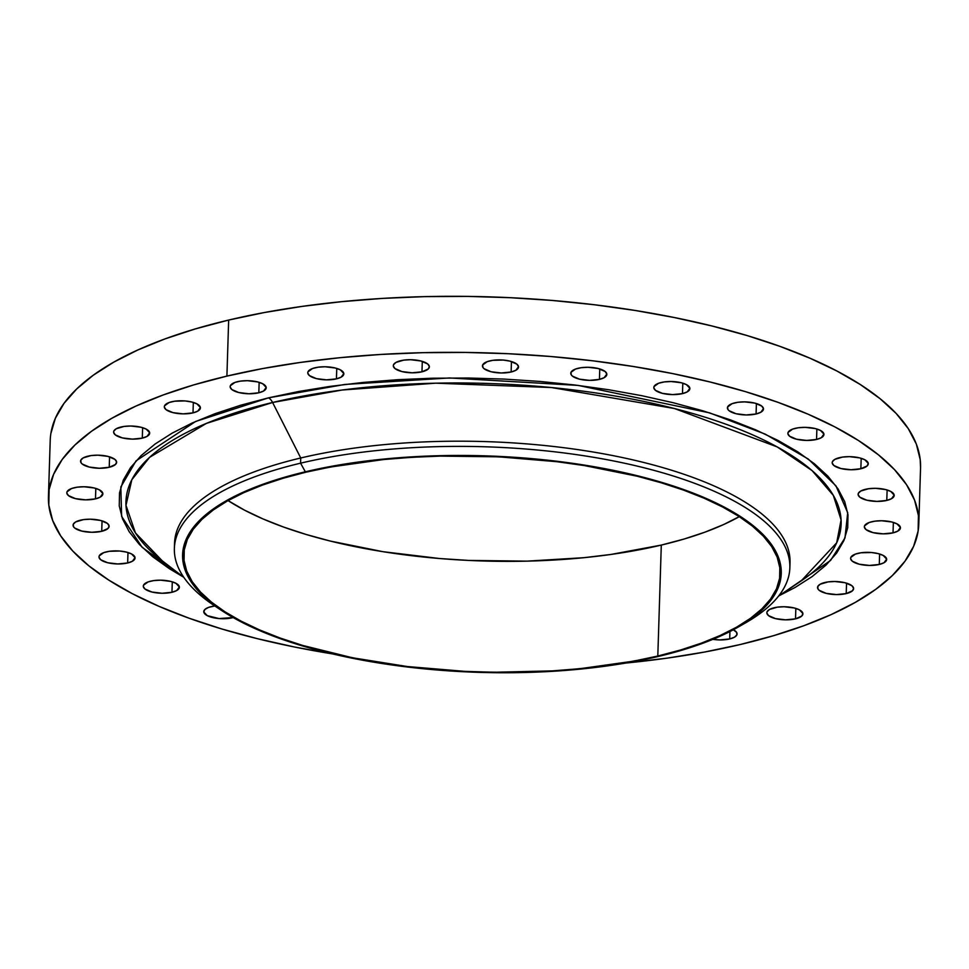 <?xml version="1.0" encoding="UTF-8"?>
<svg xmlns="http://www.w3.org/2000/svg" width="969" height="969" viewBox="0 0 969 969"><rect width="100%" height="100%" fill="white"/><g stroke="black" fill="none" stroke-linecap="round" stroke-linejoin="round"><path stroke-width="1.45" d="M121.016 427.002A18.036 6.529 1.8 0 1 139.911 426.99A18.036 6.529 1.8 0 1 149.686 433.131A18.036 6.529 1.8 0 1 142.298 438.133L142.625 427.68L142.298 438.133L147.058 436.389L149.674 432.792L146.222 429.11L141.038 427.244L130.9 426.021L124.068 426.445L116.256 428.746L113.833 431.072L113.639 432.344L115.299 434.863L122.276 437.891L132.414 439.114L142.298 438.133A18.036 6.529 1.8 0 1 123.402 438.145A18.036 6.529 1.8 0 1 113.627 432.004A18.036 6.529 1.8 0 1 121.016 427.002M87.961 456.157A18.036 6.529 1.8 0 1 106.856 456.145A18.036 6.529 1.8 0 1 116.631 462.286A18.036 6.529 1.8 0 1 109.231 467.276L109.558 456.835L109.231 467.276L115.529 464.43L116.619 461.934L114.96 459.415L107.983 456.399L97.845 455.176L91.001 455.587L83.201 457.901L80.778 460.227L81.069 462.782L82.244 464.018L89.221 467.034L99.347 468.257L109.231 467.276A18.036 6.529 1.8 0 1 90.335 467.3A18.036 6.529 1.8 0 1 80.56 461.147A18.036 6.529 1.8 0 1 87.961 456.157M74.213 487.746A18.036 6.529 1.8 0 1 93.097 487.734A18.036 6.529 1.8 0 1 102.871 493.875A18.036 6.529 1.8 0 1 95.483 498.865L95.81 488.424L95.483 498.865L100.243 497.121L102.859 493.524L99.407 489.854L94.223 487.988L84.085 486.765L77.254 487.177L71.573 488.521L67.031 491.816L66.825 493.088L68.484 495.607L75.461 498.623L85.599 499.847L95.483 498.865A18.036 6.529 1.8 0 1 76.587 498.89A18.036 6.529 1.8 0 1 66.813 492.736A18.036 6.529 1.8 0 1 74.213 487.746M80.451 520.183A18.036 6.529 1.8 0 1 99.347 520.171A18.036 6.529 1.8 0 1 109.122 526.312A18.036 6.529 1.8 0 1 101.721 531.303L102.06 520.862L101.721 531.303L108.019 528.456L109.109 525.961L107.45 523.442L100.473 520.426L90.335 519.202L83.491 519.614L75.691 521.928L73.269 524.253L73.559 526.809L74.734 528.044L81.711 531.06L91.849 532.284L101.721 531.303A18.036 6.529 1.8 0 1 82.837 531.327A18.036 6.529 1.8 0 1 73.063 525.186A18.036 6.529 1.8 0 1 80.451 520.183M106.384 551.858A18.036 6.529 1.8 0 1 125.267 551.833A18.036 6.529 1.8 0 1 135.042 557.974A18.036 6.529 1.8 0 1 127.654 562.977L127.981 552.536L127.654 562.977L132.414 561.233L135.03 557.635L131.578 553.965L126.394 552.1L119.793 551.034L109.424 551.288L103.744 552.633L99.201 555.927L98.995 557.199L100.655 559.719L107.632 562.735L117.77 563.958L127.654 562.977A18.036 6.529 1.8 0 1 108.758 562.989A18.036 6.529 1.8 0 1 98.983 556.848A18.036 6.529 1.8 0 1 106.384 551.858M150.692 581.158A18.036 6.529 1.8 0 1 169.587 581.146A18.036 6.529 1.8 0 1 179.362 587.287A18.036 6.529 1.8 0 1 171.961 592.277L172.288 581.836L171.961 592.277L176.721 590.533L179.338 586.935L175.886 583.265L170.714 581.4L160.575 580.177L153.732 580.588L148.051 581.933L143.509 585.228L143.303 586.499L144.975 589.019L151.939 592.035L162.077 593.258L171.961 592.277A18.036 6.529 1.8 0 1 153.066 592.289A18.036 6.529 1.8 0 1 143.291 586.148A18.036 6.529 1.8 0 1 150.692 581.158M211.157 606.63A18.036 6.529 1.8 0 1 214.803 605.976L208.529 607.406L204.859 609.489L203.781 611.972L207.233 615.642L219.018 618.561L233.154 617.568A18.036 6.529 1.8 0 1 232.439 617.75A18.036 6.529 1.8 0 1 213.543 617.762A18.036 6.529 1.8 0 1 203.769 611.621A18.036 6.529 1.8 0 1 211.157 606.63M733.327 629.789A18.036 6.529 1.8 0 1 737.094 633.956A18.036 6.529 1.8 0 1 729.693 638.946L729.936 631.558L729.693 638.946L734.466 637.202L736.876 634.877L736.585 632.321L733.327 629.789M774.243 607.733A18.036 6.529 1.8 0 1 793.126 607.72A18.036 6.529 1.8 0 1 802.901 613.861A18.036 6.529 1.8 0 1 795.513 618.852L795.84 608.411L795.513 618.852L801.811 616.005L802.889 613.51L799.437 609.84L794.253 607.975L784.115 606.751L777.283 607.163L769.471 609.477L767.06 611.802L766.854 613.074L768.514 615.594L775.491 618.61L785.629 619.833L795.513 618.852A18.036 6.529 1.8 0 1 776.617 618.876A18.036 6.529 1.8 0 1 766.842 612.735A18.036 6.529 1.8 0 1 774.243 607.733M824.946 582.478A18.036 6.529 1.8 0 1 843.842 582.466A18.036 6.529 1.8 0 1 853.616 588.607A18.036 6.529 1.8 0 1 846.216 593.597L846.555 583.156L846.216 593.597L852.514 590.751L853.604 588.256L851.945 585.736L844.968 582.72L834.83 581.497L827.986 581.921L820.186 584.222L817.763 586.548L818.054 589.104L819.229 590.339L826.206 593.355L836.344 594.578L846.216 593.597A18.036 6.529 1.8 0 1 827.32 593.622A18.036 6.529 1.8 0 1 817.545 587.48A18.036 6.529 1.8 0 1 824.946 582.478M858.001 553.335A18.036 6.529 1.8 0 1 876.897 553.311A18.036 6.529 1.8 0 1 886.671 559.452A18.036 6.529 1.8 0 1 879.283 564.455L879.61 554.014L879.283 564.455L884.043 562.71L886.659 559.113L883.207 555.443L878.023 553.578L871.422 552.512L861.053 552.766L855.373 554.111L850.818 557.405L850.625 558.677L852.284 561.196L859.261 564.212L869.399 565.436L879.283 564.455A18.036 6.529 1.8 0 1 860.387 564.467A18.036 6.529 1.8 0 1 850.612 558.326A18.036 6.529 1.8 0 1 858.001 553.335L858.001 553.335M871.761 521.746A18.036 6.529 1.8 0 1 890.656 521.722A18.036 6.529 1.8 0 1 900.431 527.875A18.036 6.529 1.8 0 1 893.03 532.865L893.357 522.424L893.03 532.865L897.791 531.121L900.407 527.524L896.955 523.854L891.771 521.988L881.645 520.765L874.801 521.177L869.12 522.521L864.578 525.816L864.372 527.088L866.032 529.607L873.008 532.623L883.147 533.846L893.03 532.865A18.036 6.529 1.8 0 1 874.135 532.877A18.036 6.529 1.8 0 1 864.36 526.736A18.036 6.529 1.8 0 1 871.761 521.746M865.511 489.297A18.036 6.529 1.8 0 1 884.406 489.284A18.036 6.529 1.8 0 1 894.181 495.425A18.036 6.529 1.8 0 1 886.792 500.428L887.119 489.975L886.792 500.428L891.553 498.684L894.169 495.086L890.717 491.416L885.533 489.551L875.395 488.315L868.563 488.739L860.751 491.041L858.328 493.366L858.134 494.638L859.794 497.17L866.77 500.186L876.909 501.409L886.792 500.428A18.036 6.529 1.8 0 1 867.897 500.44A18.036 6.529 1.8 0 1 858.122 494.299A18.036 6.529 1.8 0 1 865.511 489.297M839.59 457.634A18.036 6.529 1.8 0 1 858.486 457.622A18.036 6.529 1.8 0 1 868.26 463.763A18.036 6.529 1.8 0 1 860.86 468.754L861.187 458.313L860.86 468.754L867.158 465.907L868.236 463.412L864.784 459.742L859.6 457.877L849.474 456.653L842.63 457.065L834.818 459.379L832.407 461.704L832.201 462.976L833.861 465.495L840.838 468.512L850.976 469.735L860.86 468.754A18.036 6.529 1.8 0 1 841.964 468.778A18.036 6.529 1.8 0 1 832.189 462.625A18.036 6.529 1.8 0 1 839.59 457.634M795.27 428.334A18.036 6.529 1.8 0 1 814.166 428.322A18.036 6.529 1.8 0 1 823.941 434.463A18.036 6.529 1.8 0 1 816.552 439.454L816.879 429.013L816.552 439.454L821.312 437.709L823.929 434.112L820.477 430.442L815.292 428.577L805.154 427.353L798.323 427.765L792.642 429.11L788.1 432.404L787.894 433.676L789.553 436.195L796.53 439.211L806.668 440.435L816.552 439.454A18.036 6.529 1.8 0 1 797.657 439.466A18.036 6.529 1.8 0 1 787.882 433.325A18.036 6.529 1.8 0 1 795.27 428.334M734.805 402.862A18.036 6.529 1.8 0 1 753.7 402.85A18.036 6.529 1.8 0 1 763.475 408.991A18.036 6.529 1.8 0 1 756.074 413.981L756.401 403.54L756.074 413.981L760.847 412.237L763.463 408.639L761.804 406.12L754.827 403.104L744.689 401.881L737.845 402.292L732.164 403.637L727.622 406.932L727.913 409.487L729.088 410.723L736.065 413.739L746.191 414.962L756.074 413.981A18.036 6.529 1.8 0 1 737.179 413.993A18.036 6.529 1.8 0 1 727.404 407.852A18.036 6.529 1.8 0 1 734.805 402.862M661.209 382.501A18.036 6.529 1.8 0 1 680.093 382.476A18.036 6.529 1.8 0 1 689.867 388.63A18.036 6.529 1.8 0 1 682.479 393.62L682.806 383.179L682.479 393.62L687.239 391.876L689.855 388.278L686.403 384.608L681.219 382.743L671.081 381.52L664.249 381.931L658.569 383.276L654.027 386.57L653.821 387.842L655.48 390.362L662.457 393.378L672.595 394.601L682.479 393.62A18.036 6.529 1.8 0 1 663.583 393.632A18.036 6.529 1.8 0 1 653.809 387.491A18.036 6.529 1.8 0 1 661.209 382.501M578.166 368.268A18.036 6.529 1.8 0 1 597.061 368.244A18.036 6.529 1.8 0 1 606.836 374.397A18.036 6.529 1.8 0 1 599.436 379.388L599.763 368.947L599.436 379.388L604.208 377.644L606.824 374.046L605.165 371.527L598.188 368.511L588.05 367.287L581.206 367.699L575.525 369.044L570.983 372.338L571.274 374.882L572.449 376.129L579.426 379.145L589.552 380.369L599.436 379.388A18.036 6.529 1.8 0 1 580.54 379.4A18.036 6.529 1.8 0 1 570.765 373.259A18.036 6.529 1.8 0 1 578.166 368.268M489.854 360.88A18.036 6.529 1.8 0 1 508.749 360.856A18.036 6.529 1.8 0 1 518.524 366.997A18.036 6.529 1.8 0 1 511.123 371.999L511.45 361.558L511.123 371.999L515.896 370.255L518.512 366.657L516.852 364.138L509.876 361.122L503.262 360.056L492.894 360.311L487.213 361.655L482.671 364.95L482.962 367.493L484.137 368.741L491.113 371.757L501.239 372.98L511.123 371.999A18.036 6.529 1.8 0 1 492.228 372.011A18.036 6.529 1.8 0 1 482.453 365.87A18.036 6.529 1.8 0 1 489.854 360.88M400.694 360.698A18.036 6.529 1.8 0 1 419.589 360.686A18.036 6.529 1.8 0 1 429.364 366.827A18.036 6.529 1.8 0 1 421.963 371.817L422.302 361.376L421.963 371.817L428.262 368.971L429.352 366.476L427.692 363.956L420.716 360.94L410.577 359.717L403.734 360.129L395.933 362.442L393.511 364.768L393.317 366.04L394.977 368.559L401.953 371.575L412.091 372.799L421.963 371.817A18.036 6.529 1.8 0 1 403.08 371.842A18.036 6.529 1.8 0 1 393.305 365.688A18.036 6.529 1.8 0 1 400.694 360.698M315.155 367.748A18.036 6.529 1.8 0 1 334.051 367.736A18.036 6.529 1.8 0 1 343.825 373.877A18.036 6.529 1.8 0 1 336.437 378.867L336.764 368.426L336.437 378.867L341.197 377.123L343.813 373.525L340.361 369.855L335.177 367.99L325.039 366.767L318.207 367.178L312.527 368.523L307.985 371.817L307.779 373.089L309.438 375.609L316.415 378.625L326.553 379.848L336.437 378.867A18.036 6.529 1.8 0 1 317.541 378.879A18.036 6.529 1.8 0 1 307.767 372.738A18.036 6.529 1.8 0 1 315.155 367.748M171.731 401.76A18.036 6.529 1.8 0 1 190.627 401.735A18.036 6.529 1.8 0 1 200.401 407.876A18.036 6.529 1.8 0 1 193.001 412.879L193.328 402.438L193.001 412.879L197.761 411.135L200.377 407.537L196.925 403.867L191.741 402.002L185.14 400.936L174.771 401.19L169.09 402.535L164.548 405.829L164.342 407.101L166.002 409.621L172.979 412.637L183.117 413.86L193.001 412.879A18.036 6.529 1.8 0 1 174.105 412.891A18.036 6.529 1.8 0 1 164.33 406.75A18.036 6.529 1.8 0 1 171.731 401.76M237.538 381.665A18.036 6.529 1.8 0 1 256.434 381.653A18.036 6.529 1.8 0 1 266.209 387.794A18.036 6.529 1.8 0 1 258.82 392.784L259.147 382.343L258.82 392.784L263.58 391.04L266.196 387.443L262.744 383.772L257.56 381.907L247.422 380.684L240.591 381.096L234.898 382.44L230.356 385.735L230.162 387.006L231.821 389.526L238.798 392.542L248.936 393.765L258.82 392.784A18.036 6.529 1.8 0 1 239.924 392.796A18.036 6.529 1.8 0 1 230.15 386.655A18.036 6.529 1.8 0 1 237.538 381.665M218.473 608.35A307.9 111.338 1.8 0 1 174.372 548.406A307.9 111.338 1.8 0 1 300.572 463.182L305.344 471.794A299.482 108.298 1.8 0 1 683.908 489.648A299.482 108.298 1.8 0 1 738.475 626.931A299.482 108.298 1.8 0 1 658.508 656.413L658.508 656.413A299.482 108.298 1.8 0 1 221.937 610.7A299.482 108.298 1.8 0 1 305.344 471.794L300.572 463.182L300.741 457.986L272.592 402.486A357.767 129.374 -178.2 0 1 716.248 420.837A357.767 129.374 -178.2 0 1 801.218 580.879L836.695 542.785L841.08 519.893L833.352 495.425L812.058 470.583L777.15 446.891L674.424 408.518L551.422 387.527L435.735 383.179L342.057 390.022L272.592 402.486A10.829 6.044 76.7 0 0 268.498 397.847L344.916 384.439L449.483 377.958L578.105 385.396L709.574 412.867L765.244 434.136L808.279 459.052L835.944 485.857L847.705 512.698L844.98 537.952L830.518 560.494L779.185 595.693L795.064 587.48L812.155 576.567L826.097 565.024L836.731 552.948L843.963 540.46L847.73 527.681L847.984 514.733L844.738 501.748L838.003 488.836L827.865 476.142L814.408 463.763L797.766 451.845L778.095 440.483L755.59 429.8L730.469 419.892L702.973 410.844L673.358 402.765L641.914 395.715L608.956 389.78L574.787 384.996L539.733 381.423L504.146 379.085L468.354 378.007L432.719 378.213L397.569 379.691L363.242 382.428L330.078 386.389L298.391 391.549L268.498 397.847L240.663 405.236L215.179 413.63L192.274 422.956L172.179 433.131L155.076 444.032L141.147 455.587L130.512 467.664L123.281 480.152L119.514 492.93L119.248 505.879L122.506 518.863L129.228 531.775L139.379 544.469L152.836 556.836L169.478 568.767L183.274 576.967L142.092 547.267L121.622 516.404L120.822 486.983L136.035 460.869L195.641 421.454L268.498 397.847A10.829 6.044 -103.3 0 1 272.592 402.486A357.767 129.374 -178.2 0 0 162.223 560.797L183.88 577.427M174.541 545.826A307.9 111.338 1.8 0 1 300.741 457.986L300.572 463.182A307.9 111.338 -178.2 0 0 214.815 605.988L221.937 610.7M162.223 560.797L135.466 532.95L125.982 505.333L131.82 479.752L149.601 457.332L206.397 423.392L272.592 402.486L300.741 457.986A307.9 111.338 -178.2 0 0 174.541 543.221L174.372 548.406M920.55 468.124L920.199 459.548L916.323 444.044L908.292 428.649L896.192 413.497L880.131 398.731L860.266 384.511L836.792 370.945L809.939 358.203L779.96 346.369L747.147 335.577L711.803 325.935L674.291 317.529L634.949 310.431L594.167 304.726L552.342 300.463L509.876 297.677L467.167 296.393L424.628 296.635L382.682 298.391L341.73 301.662L302.158 306.386L264.343 312.539L228.66 320.061A435.384 157.45 -178.2 0 0 50.206 440.592L48.45 496.625A435.384 157.45 1.8 0 1 226.903 376.105L228.66 320.061L195.459 328.879L165.033 338.896L137.707 350.027L113.724 362.164L93.315 375.185L76.696 388.969L64.002 403.383L55.366 418.281L50.872 433.531M740.34 644.506A435.384 157.45 1.8 0 1 625.586 663.075L666.842 658.181L704.657 652.028L740.34 644.506A435.384 157.45 1.8 0 0 918.794 523.987A435.384 157.45 1.8 0 0 682.891 375.718A435.384 157.45 1.8 0 0 226.903 376.105L262.587 368.583L300.39 362.43L339.974 357.694L380.926 354.436L422.872 352.68L465.399 352.437L508.107 353.709L550.586 356.495L592.41 360.759L633.193 366.476L672.522 373.562L710.047 381.98L745.379 391.621L778.204 402.414L808.182 414.235L835.036 426.99L858.51 440.544L878.362 454.776L894.423 469.529L906.524 484.682L914.554 500.089L918.43 515.593L918.127 531.036L913.634 546.286L904.998 561.184L892.304 575.598L875.685 589.382L855.276 602.403L831.293 614.54L803.967 625.671L773.541 635.688L740.34 644.506M918.794 523.987L920.55 467.942A435.384 157.45 -178.2 0 0 684.659 319.673A435.384 157.45 -178.2 0 0 228.66 320.061L226.903 376.105L193.691 384.911L163.276 394.94L135.951 406.072L111.968 418.208L91.558 431.229L74.928 445.013L62.234 459.427L53.61 474.325L49.116 489.575L48.801 505.019L52.677 520.523L60.708 535.918L72.808 551.082L88.869 565.835L108.734 580.068L132.208 593.622L159.061 606.376L189.04 618.198L221.853 628.99L257.197 638.632L294.709 647.05L332.343 653.869A435.384 157.45 1.8 0 1 48.45 496.625M740.025 516.247L723.601 524.556L704.875 532.187L684.041 539.043L661.294 545.087L610.942 554.45L583.835 557.696L527.027 561.136L468.633 560.421L439.538 558.519L382.949 551.688L330.296 541.065L306.083 534.452L283.602 527.063L263.059 518.96L244.672 510.227L228.042 500.585A298.27 107.862 -178.2 0 0 661.294 545.087L657.806 656.037A298.27 107.862 1.8 0 1 345.412 656.304A298.27 107.862 1.8 0 1 183.807 554.728A298.27 107.862 1.8 0 1 306.059 472.157A298.27 107.862 1.8 0 1 618.452 471.903A298.27 107.862 1.8 0 1 780.057 573.466A298.27 107.862 1.8 0 1 657.806 656.037L661.294 545.087A298.27 107.862 -178.2 0 0 739.299 516.659M712.869 639.346L719.822 639.928L729.693 638.946A18.036 6.529 1.8 0 1 712.869 639.346M738.475 626.931L745.888 622.679A307.9 111.338 -178.2 0 0 689.771 481.545A307.9 111.338 -178.2 0 0 300.572 463.182A307.9 111.338 1.8 0 1 623.043 462.903A307.9 111.338 1.8 0 1 789.856 567.749L790.026 562.565A307.9 111.338 -178.2 0 0 623.2 457.719A307.9 111.338 -178.2 0 0 300.741 457.986A307.9 111.338 1.8 0 1 626.386 458.41A307.9 111.338 1.8 0 1 789.856 565.157M789.856 567.749A307.9 111.338 1.8 0 1 742.084 624.799M305.344 471.794L355.902 462.383L383.118 459.136L440.144 455.672L469.396 455.515L527.984 458.301L556.763 461.244L584.804 465.168L637.675 475.827L661.984 482.465L684.55 489.89L705.178 498.018L723.649 506.799L739.795 516.114L753.458 525.901L764.505 536.063L772.826 546.48L778.349 557.078L781.014 567.737L780.808 578.36L777.707 588.849L771.772 599.096L763.039 609.016L751.605 618.501L737.566 627.452L721.069 635.797L702.271 643.452L681.352 650.344L658.508 656.413L607.963 665.824L552.572 671.311L523.708 672.522L465.084 671.82L407.101 666.963L379.049 663.038L326.178 652.379L301.88 645.742L279.302 638.317L258.687 630.177L240.203 621.408L224.069 612.093L210.406 602.306L199.36 592.144L191.038 581.727L185.515 571.129L182.838 560.47L183.056 549.847L186.145 539.358L192.08 529.098L200.813 519.19L212.247 509.706L226.286 500.755L242.783 492.397L261.582 484.742L282.5 477.85L305.344 471.794M657.806 656.037L680.553 650.005L701.386 643.137L720.112 635.519L736.549 627.197L750.527 618.283L761.913 608.835L770.609 598.963L776.52 588.752L779.597 578.299L779.815 567.725L777.162 557.102L771.651 546.552L763.366 536.172L752.368 526.058L738.753 516.307L722.68 507.029L704.281 498.284L683.739 490.181L661.258 482.792L637.045 476.179L584.392 465.568L556.46 461.656L498.708 456.823L440.314 456.108L411.571 457.32L383.518 459.548L330.502 467.01L306.059 472.157L283.311 478.202L262.466 485.069L243.74 492.688L227.315 501.009L213.337 509.924L201.94 519.372L193.243 529.244L187.332 539.454L184.255 549.895L184.049 560.482L186.702 571.104L192.201 581.654L200.498 592.035L211.496 602.149L225.099 611.899L241.184 621.177L259.583 629.923L280.114 638.026L302.594 645.415L352.51 657.781L407.404 666.551L465.144 671.384L494.408 672.256L552.282 670.887L580.346 668.646L633.363 661.197L657.806 656.037M801.218 580.879L778.555 596.117"/></g></svg>
